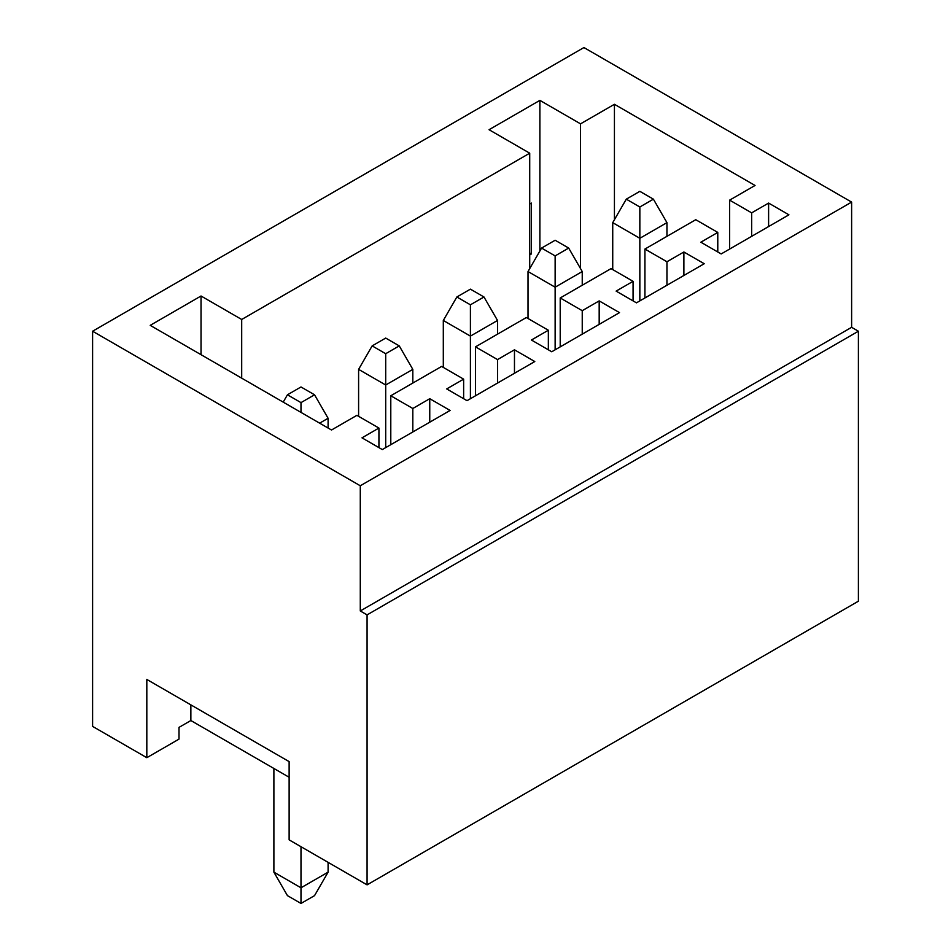 <?xml version="1.0" encoding="UTF-8"?>
<svg xmlns="http://www.w3.org/2000/svg" width="951" height="951" viewBox="0 0 951 951"><rect width="100%" height="100%" fill="white"/><g stroke="black" fill="none" stroke-linecap="round" stroke-linejoin="round"><path stroke-width="1.43" d="M314.543 394.796L300.991 386.974L287.44 394.796L300.991 402.618L314.543 394.796L328.095 418.274L328.095 428.057M300.991 846.711L300.991 887.794L328.095 872.15L314.543 895.628L300.991 903.45L287.44 895.628L273.888 872.15L273.888 768.456M273.888 872.15L300.991 887.794L300.991 903.45M328.095 862.367L328.095 872.15M328.095 418.274L319.631 423.159M283.208 402.13L287.44 394.796M300.991 402.618L300.991 412.401M399.254 345.891L385.702 338.069L372.15 345.891L385.702 353.713L399.254 345.891L412.817 369.368L412.817 383.063M412.817 369.368L385.702 385.012L385.702 447.624M385.702 353.713L385.702 385.012L358.598 369.368L372.15 345.891M358.598 416.312L358.598 369.368M483.976 296.985L470.412 289.152L456.86 296.985L470.412 304.807L483.976 296.985L497.528 320.463L497.528 334.146M497.528 320.463L470.412 336.107L470.412 398.707M470.412 304.807L470.412 336.107L443.309 320.463L456.86 296.985M443.309 367.407L443.309 320.463M568.686 248.068L555.134 240.246L541.571 248.068L555.134 255.902L568.686 248.068L582.238 271.546L582.238 285.241M582.238 271.546L555.134 287.202L555.134 349.802M555.134 255.902L555.134 287.202L528.019 271.546L541.571 248.068M528.019 318.502L528.019 271.546M653.396 199.163L639.845 191.341L626.293 199.163L639.845 206.985L653.396 199.163L666.948 222.641L666.948 236.335M666.948 222.641L639.845 238.297L639.845 300.896M639.845 206.985L639.845 238.297L612.729 222.641L626.293 199.163M612.729 269.597L612.729 222.641M92.604 726.398L92.604 331.221L583.926 47.55L851.62 202.099L360.286 485.771L360.286 610.97L367.074 614.881L367.074 884.858L289.128 839.864L289.128 761.608L146.823 679.442L146.823 757.697L92.604 726.398M599.178 324.374L599.178 300.896L619.505 312.629L551.746 351.763L531.407 340.018L548.347 330.235L526.331 317.527L475.5 346.865L497.528 359.585L514.467 349.802L534.795 361.535L467.024 400.668L446.697 388.923L463.636 379.152L441.621 366.432L390.79 395.771L412.817 408.49L429.757 398.707L450.085 410.452L382.314 449.573L361.986 437.84L378.926 428.057L356.898 415.337L331.495 430.007L150.21 325.349L201.03 295.999L241.697 319.477L529.719 153.194L489.052 129.716L539.883 100.366L580.538 123.844L614.429 104.289L755.046 185.469L729.631 200.138L751.659 212.858L768.61 203.074L788.938 214.819L721.167 253.941L700.839 242.208L717.779 232.424L695.752 219.705L644.921 249.055L666.948 261.763L683.888 251.991L704.227 263.724L636.457 302.846L616.117 291.113L633.069 281.33L611.041 268.61L560.21 297.96L582.238 310.68L599.178 300.896M582.238 334.146L582.238 310.68M560.21 346.865L560.21 297.96M548.347 349.802L548.347 330.235M514.467 373.279L514.467 349.802M497.528 383.063L497.528 359.585M475.5 395.771L475.5 346.865M463.636 398.707L463.636 379.152M190.866 704.881L190.866 720.537L289.128 777.264M190.866 720.537L179.002 727.384L179.002 739.117L146.823 757.697M429.757 422.185L429.757 398.707M412.817 431.968L412.817 408.49M390.79 444.688L390.79 395.771M580.538 268.61L580.538 123.844M529.719 268.61L529.719 153.194M241.697 378.165L241.697 319.477M614.429 219.705L614.429 104.289M378.926 447.624L378.926 428.057M367.074 614.881L858.396 331.221L851.62 327.31L360.286 610.97M851.62 327.31L851.62 202.099M92.604 331.221L360.286 485.771M858.396 331.221L858.396 601.198L367.074 884.858M683.888 275.457L683.888 251.991M666.948 285.241L666.948 261.763M644.921 297.96L644.921 249.055M633.069 300.896L633.069 281.33M768.61 226.552L768.61 203.074M717.779 251.991L717.779 232.424M729.631 249.055L729.631 200.138M751.659 236.335L751.659 212.858M201.03 354.687L201.03 295.999M539.883 251.005L539.883 100.366M529.719 204.061L531.407 203.074L531.407 253.941L529.719 252.966M531.407 253.941L529.719 254.927"/></g></svg>
